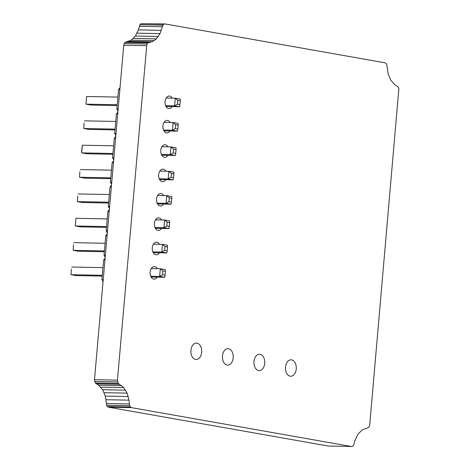 <?xml version="1.0" encoding="UTF-8"?>
<svg xmlns="http://www.w3.org/2000/svg" width="470" height="470" viewBox="0 0 470 470"><rect width="100%" height="100%" fill="white"/><g stroke="black" fill="none" stroke-linecap="round" stroke-linejoin="round"><path stroke-width="0.7" d="M103.053 281.747L101.919 279.533L103.629 260.039L105.104 258.288M103.241 279.556L101.919 279.533M104.951 260.069L103.629 260.039M105.186 257.384L104.052 255.169L105.756 235.676L107.236 233.925M107.319 233.02L106.185 230.805L107.888 211.312L109.369 209.555M109.445 208.657L108.317 206.442L110.021 186.948L111.502 185.192M111.578 184.287L110.45 182.072L112.154 162.585L113.634 160.828M113.711 159.923L112.577 157.709L114.286 138.215L115.761 136.465M115.843 135.56L114.709 133.345L116.419 113.852L117.894 112.101M117.976 111.196L116.842 108.981L118.546 89.488L120.026 87.737M105.374 255.192L104.052 255.169M107.084 235.699L105.756 235.676M107.507 230.829L106.185 230.805M109.21 211.336L107.888 211.312M109.639 206.465L108.317 206.442M111.343 186.972L110.021 186.948M111.772 182.101L110.45 182.072M113.476 162.608L112.154 162.585M113.904 157.738L112.577 157.709M115.608 138.245L114.286 138.215M116.031 133.368L114.709 133.345M117.741 113.881L116.419 113.852M118.164 109.005L116.842 108.981M119.873 89.512L118.546 89.488M164.059 122.382L173.119 122.552L172.449 130.231L177.496 131.118L163.895 130.86M175.668 124.726L178.189 125.173L178.165 123.446L173.119 122.552L175.668 124.726L175.334 128.563L172.449 130.231L163.501 130.055M161.927 146.746L170.992 146.922L170.316 154.595L175.363 155.488L161.762 155.223M173.536 149.09L176.062 149.536L176.038 147.809L170.992 146.922L173.536 149.09L173.201 152.926L170.316 154.595L161.375 154.418M157.662 195.473L166.727 195.649L166.057 203.322L171.104 204.215L157.503 203.951M169.27 197.817L171.797 198.264L171.773 196.542L166.727 195.649L169.27 197.817L168.936 201.654L166.057 203.322L157.109 203.152M159.794 171.109L168.859 171.286L168.189 178.958L173.23 179.851L159.63 179.587M171.403 173.454L173.929 173.9L173.906 172.179L168.859 171.286L171.403 173.454L171.068 177.29L168.189 178.958L159.242 178.788M153.402 244.2L162.461 244.376L161.792 252.049L166.838 252.942L153.238 252.684M165.011 246.55L167.532 246.991L167.508 245.27L162.461 244.376L165.011 246.55L164.676 250.387L161.792 252.049L152.844 251.879M155.535 219.837L164.594 220.013L169.641 220.906L169.664 222.627L168.971 228.579L155.37 228.314M169.664 222.627L167.144 222.181L164.594 220.013L163.924 227.686L168.971 228.579M167.144 222.181L166.803 226.017L163.924 227.686L154.977 227.515M151.27 268.57L160.329 268.74L159.659 276.419L164.706 277.306L151.105 277.047M162.879 270.914L165.399 271.36L165.375 269.633L160.329 268.74L162.879 270.914L162.544 274.75L159.659 276.419L150.711 276.243M166.192 98.013L175.251 98.189L180.298 99.082L180.321 100.803L179.628 106.755L166.028 106.49M180.321 100.803L177.801 100.357L175.251 98.189L174.582 105.862L179.628 106.755M177.801 100.357L177.466 104.199L174.582 105.862L165.634 105.691M115.009 129.914L88.859 129.409L83.813 128.516L84.124 122.958L83.813 128.516L115.079 129.121M115.749 121.448L84.483 120.843M112.882 154.278L86.727 153.772L81.68 152.879L81.657 151.158L82.35 145.207L81.68 152.879L112.947 153.484M113.623 145.812L82.35 145.207M108.617 203.011L82.462 202.505L77.415 201.612L77.726 196.049L77.415 201.612L108.688 202.218M109.357 194.539L78.09 193.94M110.75 178.641L84.594 178.136L79.547 177.249L79.859 171.685L79.547 177.249L110.82 177.848M111.49 170.175L80.217 169.57M104.352 251.738L78.202 251.233L73.156 250.34L73.467 244.782L73.156 250.34L104.422 250.945M105.092 243.272L73.825 242.667M107.225 218.908L75.958 218.303L75.282 225.976L80.329 226.869L106.484 227.374M106.555 226.581L75.282 225.976L75.958 218.303M102.219 276.101L76.069 275.596L71.023 274.703L71.334 269.146L71.023 274.703L102.29 275.308M102.965 267.636L71.693 267.031M117.882 97.084L86.615 96.479L85.945 104.152L90.992 105.045L117.142 105.55M117.212 104.757L85.945 104.152L86.615 96.479M175.334 128.563L177.854 129.009L177.496 131.118M178.189 125.173L177.854 129.009M173.201 152.926L175.721 153.373L175.363 155.488M176.062 149.536L175.721 153.373M171.104 204.215L171.797 198.264M168.936 201.654L171.462 202.1M173.23 179.851L173.929 173.9M171.068 177.29L173.595 177.736M164.676 250.387L167.197 250.833L166.838 252.942M167.532 246.991L167.197 250.833M166.803 226.017L169.329 226.464M162.544 274.75L165.064 275.197L164.706 277.306M165.399 271.36L165.064 275.197M177.466 104.199L179.987 104.64M398.877 88.519L398.231 87.021L394.853 84.794L390.852 80.305L388.173 73.931L386.857 64.754L386.064 63.426L384.954 62.804L165.058 23.941L163.877 24.158L162.879 25.169L160.023 33.605L156.328 38.857L154.084 40.655L151.669 41.818L148.015 42.799L147.128 44.027L146.699 45.725L117.441 380.13L118.217 383.426L123.728 387.615L127.123 393.137L128.997 400.158L129.585 405.692L130.378 407.014L131.488 407.637L351.384 446.5L352.571 446.283L353.569 445.272L355.091 440.114L358.116 433.963L362.364 429.791L368.427 427.641L369.314 426.413L369.743 424.721L398.877 88.519M172.126 106.614A6.28 4.136 -88.9 0 1 169.036 108.588A6.28 4.136 -88.9 0 1 165.023 102.231A6.28 4.136 -88.9 0 1 169.276 96.039A6.28 4.136 -88.9 0 1 169.705 96.08A6.28 4.136 -88.9 0 1 172.29 98.13M169.993 130.977A6.28 4.136 -88.9 0 1 166.903 132.951A6.28 4.136 -88.9 0 1 162.89 126.6A6.28 4.136 -88.9 0 1 167.15 120.402A6.28 4.136 -88.9 0 1 167.573 120.443A6.28 4.136 -88.9 0 1 170.158 122.5M167.861 155.341A6.28 4.136 -88.9 0 1 164.776 157.321A6.28 4.136 -88.9 0 1 160.758 150.964A6.28 4.136 -88.9 0 1 165.017 144.766A6.28 4.136 -88.9 0 1 165.44 144.807A6.28 4.136 -88.9 0 1 168.025 146.863M165.728 179.704A6.28 4.136 -88.9 0 1 162.643 181.684A6.28 4.136 -88.9 0 1 158.631 175.328A6.28 4.136 -88.9 0 1 162.884 169.13A6.28 4.136 -88.9 0 1 163.307 169.171A6.28 4.136 -88.9 0 1 165.892 171.227M163.595 204.068A6.28 4.136 -88.9 0 1 160.511 206.048A6.28 4.136 -88.9 0 1 156.498 199.691A6.28 4.136 -88.9 0 1 160.752 193.493A6.28 4.136 -88.9 0 1 161.175 193.534A6.28 4.136 -88.9 0 1 163.76 195.591M161.468 228.432A6.28 4.136 -88.9 0 1 158.378 230.412A6.28 4.136 -88.9 0 1 154.366 224.055A6.28 4.136 -88.9 0 1 158.619 217.863A6.28 4.136 -88.9 0 1 159.042 217.904A6.28 4.136 -88.9 0 1 161.633 219.954M159.336 252.801A6.28 4.136 -88.9 0 1 156.246 254.775A6.28 4.136 -88.9 0 1 152.233 248.418A6.28 4.136 -88.9 0 1 156.487 242.226A6.28 4.136 -88.9 0 1 156.915 242.267A6.28 4.136 -88.9 0 1 159.5 244.324M157.203 277.165A6.28 4.136 -88.9 0 1 154.113 279.145A6.28 4.136 -88.9 0 1 150.1 272.788A6.28 4.136 -88.9 0 1 154.36 266.59A6.28 4.136 -88.9 0 1 154.783 266.631A6.28 4.136 -88.9 0 1 157.368 268.687M196.989 343.153A8.207 5.405 -88.9 0 1 201.671 351.83A8.207 5.405 -88.9 0 1 196.119 359.515A8.207 5.405 -88.9 0 1 190.873 351.202A8.207 5.405 -88.9 0 1 196.437 343.1A8.207 5.405 -88.9 0 1 196.989 343.153M228.526 348.728A8.207 5.405 -88.9 0 1 233.208 357.406A8.207 5.405 -88.9 0 1 227.656 365.09A8.207 5.405 -88.9 0 1 222.41 356.777A8.207 5.405 -88.9 0 1 227.974 348.67A8.207 5.405 -88.9 0 1 228.526 348.728M260.069 354.298A8.207 5.405 -88.9 0 1 264.745 362.981A8.207 5.405 -88.9 0 1 259.193 370.66A8.207 5.405 -88.9 0 1 253.947 362.346A8.207 5.405 -88.9 0 1 259.511 354.245A8.207 5.405 -88.9 0 1 260.069 354.298M291.606 359.873A8.207 5.405 -88.9 0 1 296.282 368.556A8.207 5.405 -88.9 0 1 290.73 376.235A8.207 5.405 -88.9 0 1 285.484 367.922A8.207 5.405 -88.9 0 1 291.048 359.82A8.207 5.405 -88.9 0 1 291.606 359.873M165.058 23.941L140.918 23.717L139.919 24.728L138.397 29.886L135.372 36.037L131.124 40.209L125.055 42.353L124.168 43.581L123.739 45.279L94.482 379.69L95.257 382.98L98.63 385.206L102.636 389.701L105.315 396.075L106.625 405.246L107.424 406.573L108.535 407.196L328.424 446.059L351.384 446.5M163.877 24.158L140.918 23.717M162.879 25.169L139.919 24.728M162.285 26.749L139.326 26.308M131.488 407.637L108.535 407.196M161.357 30.327L138.397 29.886M130.378 407.014L107.424 406.573M160.023 33.605L137.064 33.164M129.585 405.692L106.625 405.246M158.331 36.484L135.372 36.037M129.279 403.953L106.326 403.507M156.328 38.857L133.368 38.411M128.997 400.158L106.038 399.717M154.084 40.655L131.124 40.209M128.275 396.515L105.315 396.075M151.669 41.818L128.71 41.372M127.123 393.137L104.164 392.697M149.166 42.306L126.207 41.865M125.596 390.141L102.636 389.701M148.015 42.799L125.055 42.353M123.728 387.615L100.768 387.174M147.128 44.027L124.168 43.581M121.589 385.647L98.63 385.206M146.699 45.725L123.739 45.279M119.245 384.301L96.285 383.855M117.441 380.13L94.482 379.69M118.217 383.426L95.257 382.98M117.565 381.928L94.605 381.481"/></g></svg>
